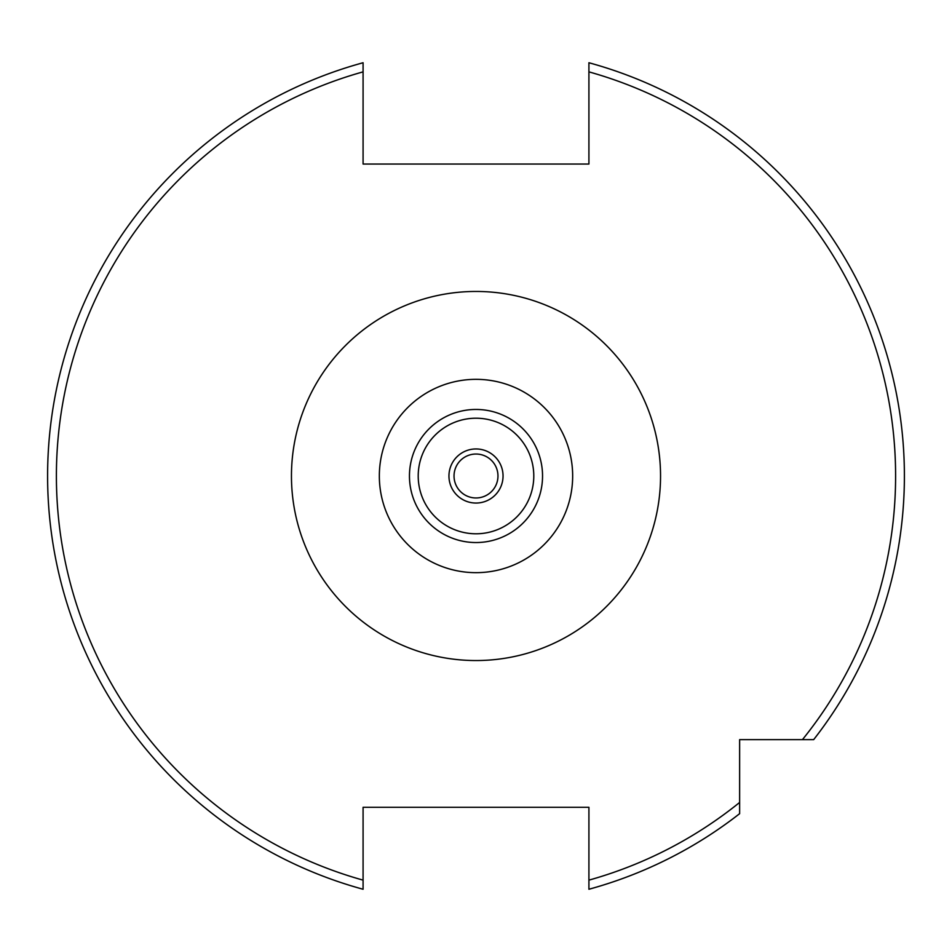 <?xml version="1.0" encoding="UTF-8"?>
<svg xmlns="http://www.w3.org/2000/svg" width="952" height="952" viewBox="0 0 952 952"><rect width="100%" height="100%" fill="white"/><g stroke="black" fill="none" stroke-linecap="round" stroke-linejoin="round"><path stroke-width="1.43" d="M454.033 476A21.967 21.967 0 0 1 476 454.033A21.967 21.967 0 0 1 497.967 476A21.967 21.967 0 0 1 476 497.967A21.967 21.967 0 0 1 454.033 476M448.951 476A27.049 27.049 0 0 1 476 448.951A27.049 27.049 0 0 1 503.049 476A27.049 27.049 0 0 1 476 503.049A27.049 27.049 0 0 1 448.951 476M572.664 476A96.664 96.664 0 0 1 476 572.664A96.664 96.664 0 0 1 379.336 476A96.664 96.664 0 0 1 476 379.336A96.664 96.664 0 0 1 572.664 476M363.081 883.289L363.081 880.136A419.618 419.618 0 0 1 363.081 71.864L363.081 62.749A428.4 428.4 0 0 0 363.081 889.251L363.081 880.136L363.081 889.251A428.4 428.4 0 0 1 363.081 62.749L363.081 164.041L588.919 164.041L588.919 62.749A428.4 428.4 0 0 1 813.674 739.633L739.633 739.633L739.633 813.674A428.4 428.4 0 0 1 588.919 889.251L588.919 888.787M904.4 476A428.4 428.4 0 0 1 813.674 739.633L802.453 739.633A419.618 419.618 0 0 0 588.919 71.864L588.919 62.749M363.081 880.136L363.081 807.296L588.919 807.296L588.919 889.251A428.4 428.4 0 0 0 739.633 813.674L739.633 802.453A419.618 419.618 0 0 1 588.919 880.136M291.455 476A184.545 184.545 0 0 1 476 291.455A184.545 184.545 0 0 1 660.545 476A184.545 184.545 0 0 1 476 660.545A184.545 184.545 0 0 1 291.455 476M533.786 476A57.786 57.786 0 0 1 476 533.786A57.786 57.786 0 0 1 418.214 476A57.786 57.786 0 0 1 476 418.214A57.786 57.786 0 0 1 533.786 476M542.545 476A66.545 66.545 0 0 1 476 542.545A66.545 66.545 0 0 1 409.455 476A66.545 66.545 0 0 1 476 409.455A66.545 66.545 0 0 1 542.545 476"/></g></svg>
